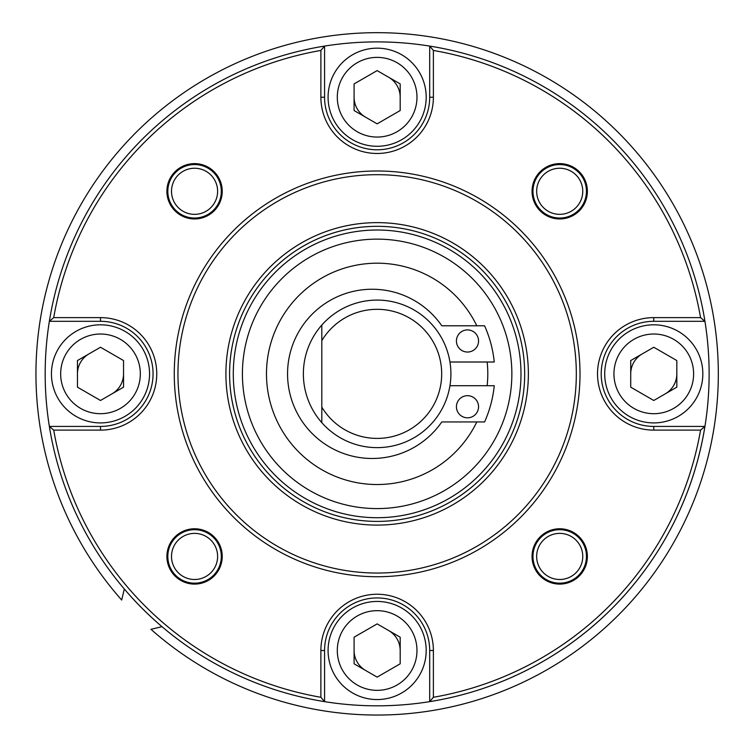 <?xml version="1.0" encoding="UTF-8"?>
<svg xmlns="http://www.w3.org/2000/svg" width="751" height="751" viewBox="0 0 751 751"><rect width="100%" height="100%" fill="white"/><g stroke="black" fill="none" stroke-linecap="round" stroke-linejoin="round"><path stroke-width="1.13" d="M524.677 373.867A147.543 147.543 0 0 1 377.133 521.401A147.543 147.543 0 0 1 229.599 373.867A147.543 147.543 0 0 1 377.133 226.323A147.543 147.543 0 0 1 524.677 373.867M528.366 373.867A151.233 151.233 0 0 1 377.133 525.09A151.233 151.233 0 0 1 225.91 373.867A151.233 151.233 0 0 1 377.133 222.634A151.233 151.233 0 0 1 528.366 373.867M576.317 373.867A199.175 199.175 0 0 1 377.133 573.041A199.175 199.175 0 0 1 177.959 373.867A199.175 199.175 0 0 1 377.133 174.683A199.175 199.175 0 0 1 576.317 373.867M580.007 373.867A202.864 202.864 0 0 1 377.133 576.73A202.864 202.864 0 0 1 174.27 373.867A202.864 202.864 0 0 1 377.133 170.993A202.864 202.864 0 0 1 580.007 373.867M429.694 46.083L429.694 97.226L429.694 46.083A331.961 331.961 0 0 1 429.694 701.641A331.961 331.961 0 0 0 704.917 426.427L653.774 426.427A52.561 52.561 0 0 1 601.213 373.867A52.561 52.561 0 0 1 653.774 321.306L704.917 321.306L700.561 317.617A328.271 328.271 0 0 0 433.383 50.439L433.383 97.226A56.25 56.25 0 0 1 377.133 153.476A56.25 56.25 0 0 1 320.884 97.226L320.893 50.439L324.573 46.083L324.573 97.226L324.573 46.083A331.961 331.961 0 0 0 49.359 426.427L53.715 430.116A328.271 328.271 0 0 0 320.884 697.285L320.884 650.497A56.25 56.25 0 0 1 377.133 594.248A56.25 56.25 0 0 1 433.383 650.497L433.383 697.285A328.281 328.281 0 0 0 700.561 430.116L653.774 430.116A56.25 56.25 0 0 1 597.524 373.867A56.25 56.25 0 0 1 653.774 317.617L700.561 317.617A328.281 328.281 0 0 0 433.383 50.439L429.694 46.083A331.961 331.961 0 0 0 49.359 321.306L53.715 317.617L100.503 317.617A56.25 56.25 0 0 1 156.752 373.867A56.25 56.25 0 0 1 100.503 430.116L53.715 430.116A328.281 328.281 0 0 0 320.884 697.285L324.573 701.641A331.961 331.961 0 0 0 429.694 701.641L429.694 650.497L429.694 701.641L433.383 697.285M320.884 50.439A328.281 328.281 0 0 0 53.715 317.617A328.281 328.281 0 0 1 97.208 202.385M221.31 191.289A26.745 26.745 0 0 1 194.565 218.034A26.745 26.745 0 0 1 167.82 191.289A26.745 26.745 0 0 1 194.565 164.553A26.745 26.745 0 0 1 221.31 191.289M194.565 529.69A26.745 26.745 0 0 1 221.31 556.435A26.745 26.745 0 0 1 194.565 583.18A26.745 26.745 0 0 1 167.82 556.435A26.745 26.745 0 0 1 194.565 529.69M532.966 556.435A26.745 26.745 0 0 1 559.711 529.69A26.745 26.745 0 0 1 586.447 556.435A26.745 26.745 0 0 1 559.711 583.18A26.745 26.745 0 0 1 532.966 556.435M559.711 164.553A26.745 26.745 0 0 1 586.447 191.289A26.745 26.745 0 0 1 559.711 218.034A26.745 26.745 0 0 1 532.966 191.289A26.745 26.745 0 0 1 559.711 164.553M324.573 701.641L324.573 650.497L324.573 701.641A331.961 331.961 0 0 1 49.359 426.427L100.503 426.427A52.561 52.561 0 0 0 153.063 373.867A52.561 52.561 0 0 0 100.503 321.306L49.359 321.306M433.383 97.226L429.694 97.226A52.561 52.561 0 0 1 377.133 149.787A52.561 52.561 0 0 1 324.573 97.226L320.884 97.226M704.917 426.427L700.561 430.116A328.281 328.281 0 0 1 657.069 545.348M320.884 650.497L324.573 650.497A52.561 52.561 0 0 1 377.133 597.937A52.561 52.561 0 0 1 429.694 650.497L433.383 650.497M217.621 191.289A23.056 23.056 0 0 1 194.565 214.345A23.056 23.056 0 0 1 171.51 191.289A23.056 23.056 0 0 1 194.565 168.243A23.056 23.056 0 0 1 217.621 191.289M194.565 579.49A23.056 23.056 0 0 1 171.51 556.435A23.056 23.056 0 0 1 194.565 533.379A23.056 23.056 0 0 1 217.621 556.435A23.056 23.056 0 0 1 194.565 579.49M559.711 168.243A23.056 23.056 0 0 1 582.757 191.289A23.056 23.056 0 0 1 559.711 214.345A23.056 23.056 0 0 1 536.655 191.289A23.056 23.056 0 0 1 559.711 168.243M582.757 556.435A23.056 23.056 0 0 1 559.711 579.49A23.056 23.056 0 0 1 536.655 556.435A23.056 23.056 0 0 1 559.711 533.379A23.056 23.056 0 0 1 582.757 556.435M194.565 584.1A27.665 27.665 0 0 1 166.9 556.435A27.665 27.665 0 0 1 194.565 528.77A27.665 27.665 0 0 1 222.23 556.435A27.665 27.665 0 0 1 194.565 584.1M587.376 556.435A27.665 27.665 0 0 1 559.711 584.1A27.665 27.665 0 0 1 532.046 556.435A27.665 27.665 0 0 1 559.711 528.77A27.665 27.665 0 0 1 587.376 556.435M559.711 163.624A27.665 27.665 0 0 1 587.376 191.289A27.665 27.665 0 0 1 559.711 218.954A27.665 27.665 0 0 1 532.046 191.289A27.665 27.665 0 0 1 559.711 163.624M166.9 191.289A27.665 27.665 0 0 1 194.565 163.624A27.665 27.665 0 0 1 222.23 191.289A27.665 27.665 0 0 1 194.565 218.954A27.665 27.665 0 0 1 166.9 191.289M242.413 373.867A134.72 134.72 0 0 1 377.133 239.137A134.72 134.72 0 0 1 511.863 373.867A134.72 134.72 0 0 1 377.133 508.587A134.72 134.72 0 0 1 242.413 373.867M321.813 325.07A73.767 73.767 0 0 0 321.813 422.653L321.813 407.108A64.548 64.548 0 0 0 418.917 423.066A64.548 64.548 0 0 0 418.917 324.657A64.548 64.548 0 0 0 321.813 340.616L321.813 325.07A73.767 73.767 0 0 1 450.91 373.867A73.767 73.767 0 0 1 321.813 422.653M321.813 407.108L321.813 340.616M476.801 325.784A110.65 110.65 0 0 0 266.483 373.867A110.65 110.65 0 0 0 476.801 421.94M487.155 385.714A110.65 110.65 0 0 0 487.155 362.01M467.488 329.914A11.068 11.068 0 0 1 478.556 340.973A11.068 11.068 0 0 1 467.488 352.041A11.068 11.068 0 0 1 456.43 340.973A11.068 11.068 0 0 1 467.488 329.914M449.952 362.01L494.252 362.01A117.71 117.71 0 0 0 484.583 325.784L441.795 325.784A84.61 84.61 0 0 0 316.058 310.529A84.61 84.61 0 0 0 316.058 437.195A84.61 84.61 0 0 0 441.795 421.94L484.583 421.94A117.71 117.71 0 0 0 494.252 385.714L449.952 385.714M467.488 395.683A11.068 11.068 0 0 1 478.556 406.751A11.068 11.068 0 0 1 467.488 417.819A11.068 11.068 0 0 1 456.43 406.751A11.068 11.068 0 0 1 467.488 395.683M365.606 117.194A23.056 23.056 0 0 1 354.087 97.226M388.661 77.259A23.056 23.056 0 0 1 400.189 97.226M676.829 373.867A23.056 23.056 0 0 1 665.302 393.824M630.718 373.867A23.056 23.056 0 0 1 642.246 353.899M365.606 670.465A23.056 23.056 0 0 1 354.087 650.497M388.661 630.54A23.056 23.056 0 0 1 400.189 650.497M123.549 373.867A23.056 23.056 0 0 1 112.021 393.824M77.447 373.867A23.056 23.056 0 0 1 88.975 353.899M162.009 626.691L150.96 629.31A341.189 341.189 0 0 0 708.418 455.481A341.189 341.189 0 0 0 295.519 42.582A341.189 341.189 0 0 0 121.69 600.04L124.309 588.991M51.443 373.867A49.059 49.059 0 0 0 100.503 422.916A49.059 49.059 0 0 0 149.552 373.867A49.059 49.059 0 0 0 100.503 324.808A49.059 49.059 0 0 0 51.443 373.867A49.059 49.059 0 0 0 100.503 422.916A49.059 49.059 0 0 0 149.552 373.867M77.447 387.169L100.503 400.48L123.549 387.169L123.549 360.555L100.503 347.244L77.447 360.555L77.447 387.169M328.084 97.226A49.059 49.059 0 0 0 377.133 146.285A49.059 49.059 0 0 0 426.192 97.226A49.059 49.059 0 0 0 377.133 48.167A49.059 49.059 0 0 0 328.084 97.226A49.059 49.059 0 0 0 377.133 146.285A49.059 49.059 0 0 0 426.192 97.226M354.087 110.538L377.133 123.849L400.189 110.538L400.189 83.915L377.133 70.603L354.087 83.915L354.087 110.538M604.715 373.867A49.059 49.059 0 0 0 653.774 422.916A49.059 49.059 0 0 0 702.833 373.867A49.059 49.059 0 0 0 653.774 324.808A49.059 49.059 0 0 0 604.715 373.867A49.059 49.059 0 0 0 653.774 422.916A49.059 49.059 0 0 0 702.833 373.867M630.718 387.169L653.774 400.48L676.829 387.169L676.829 360.555L653.774 347.244L630.718 360.555L630.718 387.169M328.084 650.497A49.059 49.059 0 0 0 377.133 699.557A49.059 49.059 0 0 0 426.192 650.497A49.059 49.059 0 0 0 377.133 601.448A49.059 49.059 0 0 0 328.084 650.497A49.059 49.059 0 0 0 377.133 699.557A49.059 49.059 0 0 0 426.192 650.497M354.087 663.809L377.133 677.12L400.189 663.809L400.189 637.195L377.133 623.884L354.087 637.195L354.087 663.809M653.774 317.617L653.774 321.306M100.503 430.116L100.503 426.427M100.503 317.617L100.503 321.306M653.774 430.116L653.774 426.427M233.289 373.867A143.854 143.854 0 0 0 377.133 517.711A143.854 143.854 0 0 0 520.987 373.867A143.854 143.854 0 0 0 377.133 230.013A143.854 143.854 0 0 0 233.289 373.867M60.662 373.867A39.831 39.831 0 0 0 100.503 413.698A39.831 39.831 0 0 0 140.334 373.867A39.831 39.831 0 0 0 100.503 334.026A39.831 39.831 0 0 0 60.662 373.867M337.302 97.226A39.831 39.831 0 0 0 377.133 137.058A39.831 39.831 0 0 0 416.974 97.226A39.831 39.831 0 0 0 377.133 57.386A39.831 39.831 0 0 0 337.302 97.226M613.942 373.867A39.831 39.831 0 0 0 653.774 413.698A39.831 39.831 0 0 0 693.614 373.867A39.831 39.831 0 0 0 653.774 334.026A39.831 39.831 0 0 0 613.942 373.867M337.302 650.497A39.831 39.831 0 0 0 377.133 690.338A39.831 39.831 0 0 0 416.974 650.497A39.831 39.831 0 0 0 377.133 610.666A39.831 39.831 0 0 0 337.302 650.497"/></g></svg>
